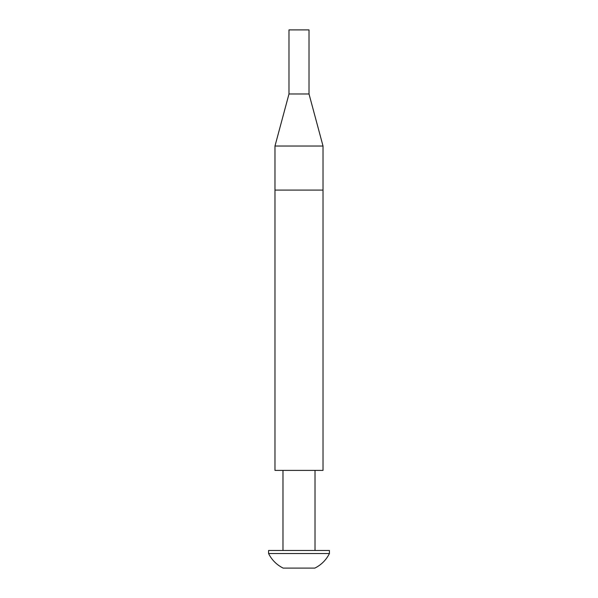 <?xml version="1.0" encoding="UTF-8"?>
<svg xmlns="http://www.w3.org/2000/svg" width="598" height="598" viewBox="0 0 598 598"><rect width="100%" height="100%" fill="white"/><g stroke="black" fill="none" stroke-linecap="round" stroke-linejoin="round"><path stroke-width="0.9" d="M274.975 190.082L323.025 190.082L323.025 470.394L274.975 470.394L274.975 146.032L323.025 146.032L323.025 190.082L274.975 190.082M323.025 146.032L309.009 93.968L288.991 93.968L274.975 146.032M309.009 93.968L309.009 29.9L288.991 29.9L288.991 93.968M268.569 553.524C271.821 559.99 276.68 564.848 283.146 568.1L314.854 568.1C321.32 564.848 326.179 559.99 329.431 553.524L329.431 550.481L268.569 550.481L268.569 553.524L329.431 553.524M282.981 470.394L282.981 550.481M315.019 470.394L315.019 550.481"/></g></svg>
